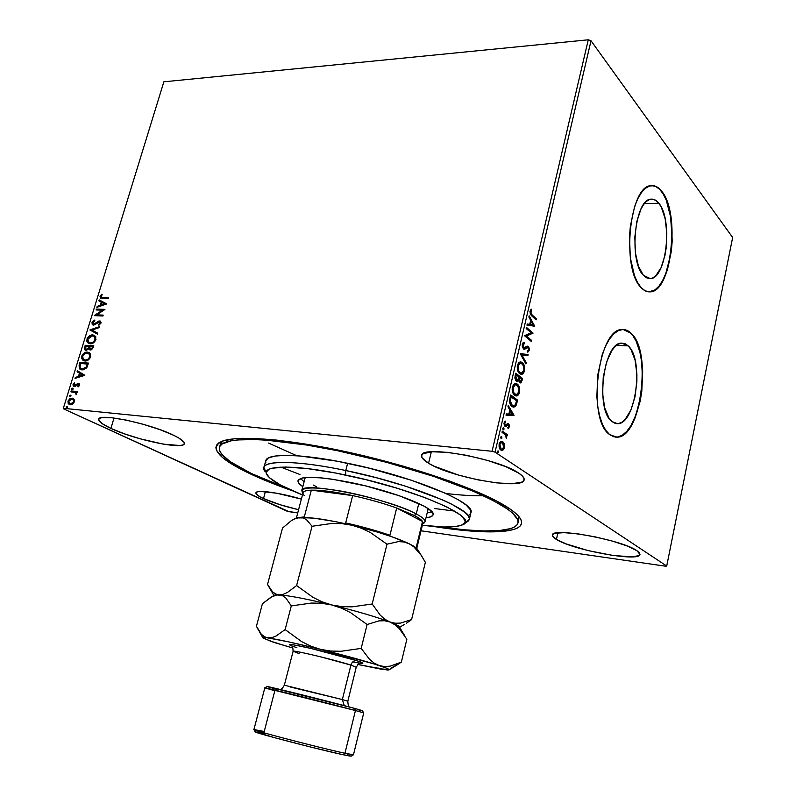 <?xml version="1.0" encoding="UTF-8"?>
<svg xmlns="http://www.w3.org/2000/svg" width="796" height="796" viewBox="0 0 796 796"><rect width="100%" height="100%" fill="white"/><g stroke="black" fill="none" stroke-linecap="round" stroke-linejoin="round"><path stroke-width="1.19" d="M518.057 521.111L518.405 516.017L518.763 519.47L517.997 522.882C515.858 532.474 483.192 533.191 439.909 526.843L464.217 529.768L483.48 530.952L499.172 530.594L510.544 528.614L514.405 527.012L516.922 524.992L518.047 522.574L517.718 519.758L512.505 513.012L507.589 509.132L493.152 500.515L472.914 491.072L433.322 476.287L386.349 462.267L337.375 450.685L337.574 449.919L337.375 450.685C383.354 460.148 433.313 474.874 467.759 488.923C502.535 503.619 519.281 514.932 517.987 522.892M248.66 473.093L249.337 472.525L248.66 473.093L257.755 477.262L292.53 490.814C275.715 484.923 261.098 479.013 248.66 473.093C218.532 458.615 209.497 448.058 221.567 441.432C236.76 434.915 288.759 438.855 351.623 452.954C414.447 467.003 477.461 489.003 504.475 505.41C511.42 509.589 516.246 513.35 518.972 516.684C532.783 533.449 490.863 535.808 433.064 526.375L455.183 529.479L476.436 531.449L502.007 531.529L513.718 529.539L517.708 527.917L520.345 525.867L521.549 523.4L521.261 520.534L519.44 517.271L516.037 513.649L511.052 509.679L496.356 500.873L486.724 496.107L449.74 481.082L403.562 466.237L370.17 457.322L320.549 446.596L276.62 440.079L242.999 438.298L234.621 438.745L222.462 441.084L218.721 442.934L216.532 445.173L215.865 447.79L216.671 450.725L222.462 457.441L233.347 464.993L248.66 473.093M628.223 345.882C644.481 359.762 635.556 424.885 617.457 423.671L611.975 421.572L609.099 418.298L604.662 407.761L602.592 393.304L603.249 377.214L606.532 362.13L611.905 350.469L615.099 346.529L618.462 344.051L621.855 343.126L625.149 343.743L628.223 345.882L630.969 349.424L635.069 360.1L636.899 374.12L636.88 381.752L634.979 396.915L630.86 410.139L625.079 419.512L621.815 422.278L618.462 423.581L615.129 423.343L611.975 421.572C594.97 410.03 603.547 341.753 621.756 343.126L628.223 345.882L616.442 345.355L628.223 345.882M658.859 203.269C673.108 219.487 666.401 278.859 650.312 278.63L643.387 275.297L638.452 266.292L635.417 252.909L634.81 237.238L636.75 221.805L640.929 209.129L643.646 204.482L646.631 201.219L649.775 199.438L652.939 199.209L656.003 200.512L658.859 203.269L661.396 207.358L665.167 218.84L666.819 233.188L666.123 248.322L664.929 255.506L661.028 267.834L655.606 275.973L652.551 278.043L649.417 278.64L646.322 277.724L643.387 275.297C628.532 261.197 634.81 198.861 651.048 199.159C653.854 198.871 656.461 200.234 658.859 203.269L644.342 203.567L658.859 203.269M649.108 291.883L649.795 291.853C671.287 292.132 680.321 213.467 661.416 191.348L661.774 191.339C680.66 213.457 671.625 292.142 650.153 291.863C646.989 292.102 643.974 290.669 641.108 287.575L645.049 290.739L649.188 291.883L653.357 291.008L657.416 288.182L661.207 283.535L664.6 277.257L667.476 269.615L671.336 251.337L672.182 241.357L671.555 221.437L667.943 203.905L665.128 196.861L661.774 191.339L657.974 187.577L653.884 185.757L649.655 185.985L645.437 188.284L641.417 192.612L637.755 198.811L634.601 206.652L630.382 225.945L629.487 236.601L630.323 257.695L634.442 275.625L637.526 282.48L641.108 287.575C621.129 269.237 629.387 185.259 651.138 185.667C654.969 185.249 658.511 187.14 661.774 191.339L661.416 191.348C658.471 187.538 655.257 185.627 651.795 185.607L655.606 186.423L659.566 189.229L663.168 193.896L666.262 200.214L670.58 216.731L671.973 236.303L670.282 256.173L665.764 273.585L662.61 280.58L659.008 286.062L655.068 289.824L649.108 291.883M615.447 437.123L616.303 437.143C640.491 438.715 652.461 352.409 630.92 333.355L631.268 333.375C652.81 352.419 640.84 438.755 616.651 437.173L609.557 434.507L613.796 436.795L618.243 437.014L622.721 435.193L627.059 431.452L631.099 425.94L634.711 418.895L640.143 401.313L641.795 391.403L642.69 371.095L640.302 352.459L637.944 344.618L634.9 338.171L631.268 333.375L627.188 330.44L622.79 329.514L618.243 330.678L613.726 333.922L609.428 339.146L605.527 346.18L602.184 354.747L597.736 375.065L596.861 396.736L597.836 406.945L599.687 416.159L602.343 424.009L605.686 430.198L609.557 434.507C586.682 419.641 598.045 327.673 622.402 329.534C625.576 329.365 628.532 330.639 631.268 333.375L623.208 329.514L628.92 331.653L632.8 335.534L636.153 341.185L639.954 352.439L641.556 361.374L642.432 376.1L640.72 396.388L635.964 414.845L630.75 425.91L626.711 431.422L622.372 435.163L617.895 436.984L615.447 437.123M110.913 428.417L114.017 418L110.913 428.417L124.335 433.79L140.166 438.805L163.508 444.168L179.966 445.511L182.881 444.924L184.254 443.83L184.015 442.258L178.652 437.919L173.687 435.303C181.18 438.964 184.722 441.76 184.314 443.68C183.796 450.088 134.892 439.82 110.913 428.417C102.465 424.487 98.415 421.452 98.744 419.293C98.475 412.676 150.643 423.721 173.687 435.303L160.056 429.681L143.35 424.318L126.315 420.109L111.788 417.751L102.107 417.601L99.57 418.358L98.694 419.621L101.858 423.442L110.913 428.417M556.434 539.449L557.887 532.813L556.434 539.449L566.175 543.917L588.174 550.603L612.731 555.439L632.193 556.882L638.989 555.608L639.994 554.324L639.307 552.663L636.899 550.673L639.984 554.444C639.815 562.374 572.871 550.116 556.434 539.449C553.558 537.718 552.225 536.265 552.444 535.081C551.13 526.952 621.994 539.797 636.899 550.673L627.328 546.046L612.671 541.18L595.328 536.892L578.165 533.887L564.006 532.643L555.031 533.31L552.912 534.315L552.454 535.718L556.434 539.449M428.556 463.242L431.342 451.81L428.556 463.242L434.278 466.257L458.586 475.093L477.769 479.819L496.326 482.854L511.659 483.729L521.47 482.257L523.748 480.665L524.076 478.565L522.395 476.028L518.743 473.132C522.723 475.779 524.514 478.008 524.136 479.829C523.28 490.475 451.103 477.63 428.556 463.242C423.532 460.227 421.223 457.66 421.631 455.551C420.756 444.636 498.147 458.337 518.743 473.132L506.017 466.764L487.799 460.506L467.083 455.402L447.392 452.337L431.969 451.77L423.164 453.71L421.641 455.511L422.079 457.77L428.556 463.242M263.506 498.575L265.376 491.649L263.506 498.575L280.391 504.813L298.58 509.709C284.431 506.385 272.739 502.674 263.506 498.575C258.212 496.127 255.685 494.226 255.914 492.883C256.033 489.45 279.515 492.575 301.366 499.112L276.64 493.202L260.74 491.47L257.765 491.759L256.163 492.465L255.984 493.55L259.735 496.674L263.506 498.575M483.5 495.769C472.774 495.948 460.257 495.192 445.949 493.48M296.838 455.75L268.58 443.074M454.606 511.072L434.268 508.505M299.963 474.525L280.859 467.113L299.963 474.525M288.878 511.669L297.724 512.942L286.928 511.122L63.401 408.766L288.878 511.669M421.024 530.793L665.675 566.215L421.024 530.793M63.352 408.298L163.867 81.809L588.274 39.8L492.067 451.282L63.352 408.298L492.067 451.282L495.042 452.158L591.01 40.765L732.648 237.497L666.71 566.046L495.042 452.158L666.71 566.046L665.675 566.215L666.71 566.046L732.648 237.497L591.01 40.765L495.042 452.158L492.067 451.282L588.274 39.8L591.01 40.765L588.274 39.8L163.867 81.809L63.352 408.298M74.127 399.234L72.177 398.149L69.809 398.756L67.939 401.164L68.267 403.771L70.436 404.796L72.924 403.92L74.575 401.045L73.312 398.488L72.177 398.149L67.939 401.164L69.063 404.467L72.635 404.119L74.416 401.781L74.127 399.234M71.192 390.955L70.914 391.861L75.501 392.567L75.839 394.179L76.625 394.358L76.247 392.338L77.172 392.418L77.451 391.513L71.192 390.955L77.391 391.702L71.192 390.955L70.914 391.861L75.461 392.537L76.376 394.667L76.247 392.338L77.172 392.418L77.451 391.513L71.192 390.955M79.471 385.274L79.321 383.921L78.098 383.423L74.177 385.612L74.456 382.786L72.953 384.995L74.267 386.617L77.958 384.329L78.724 385.065L77.67 386.368L78.048 386.936L79.222 385.801L78.983 383.612L78.356 383.423L74.177 385.612L74.456 382.786L73.043 384.567L73.62 386.428L75.322 386.398L78.108 384.329L78.685 385.264L77.67 386.368L78.048 386.936L79.471 385.274M79.122 365.165L79.341 368.717L80.834 369.712L83.152 369.881L86.585 367.941L88.535 363.075L79.948 362.469L79.122 365.165L79.62 365.414L80.446 362.727L79.948 362.469L79.122 365.165L80.127 369.404L81.928 369.921L86.834 367.593L88.535 363.075L79.948 362.469L88.465 363.294L80.446 362.727L79.62 365.414L79.122 365.165M85.232 345.305L84.426 349.185L86.107 350.479L88.863 348.787L89.858 349.902L91.679 349.713L93.809 345.822L85.232 345.305L93.739 346.041L85.232 345.305L84.515 347.603L85.182 350.21L86.107 350.479L88.863 348.787L90.356 349.991L93.311 347.454L93.809 345.822L85.232 345.305M89.978 329.852L97.391 334.121L97.689 333.156L92.018 330.032L99.401 327.554L99.689 326.589L89.978 329.852L99.55 327.066L89.978 329.852L97.391 334.121L97.689 333.156L92.018 330.032L99.401 327.554L99.689 326.589L89.978 329.852M96.097 309.952L102.475 310.191L94.346 315.644L102.933 316.002L103.201 315.116L96.794 314.858L104.953 309.395L96.366 309.077L96.097 309.952L102.475 310.191L94.406 315.445L102.933 316.002L103.201 315.116L96.794 314.858L104.953 309.395L96.366 309.077L96.097 309.952M102.764 297.674L100.873 296.828L102.216 294.739L101.689 294.271L100.047 296.381L100.575 298.261L108.216 298.719L108.485 297.843L101.231 297.425L100.923 296.401L102.216 294.739L101.689 294.271L100.047 296.381L100.475 298.202L108.216 298.719L108.485 297.843L102.764 297.674M106.654 303.833L99.182 299.913L98.893 300.858L101.271 302.122L100.296 305.306L97.192 306.38L96.903 307.336L106.614 303.982L99.182 299.913L98.893 300.858L101.271 302.122L100.296 305.306L97.192 306.38L96.903 307.336L106.654 303.833M91.988 322.589L92.217 324.42L93.769 325.106L99.749 321.882L100.117 323.007L98.545 324.499L98.863 325.206L101.102 322.529L100.276 321.067L98.903 320.997L93.699 324.221L92.843 322.738L94.863 320.838L94.644 320.101L92.764 321.295L91.988 322.589L92.475 322.858L94.774 320.529L92.475 322.858L91.988 322.589L92.654 324.838L93.56 325.106L99.838 321.932L100.117 323.007L98.545 324.499L98.863 325.206L101.002 323.057L100.475 321.176L98.167 321.315L93.848 324.231L92.883 322.569L94.863 320.838L94.644 320.101L91.988 322.589M92.734 334.927L89.47 335.842L87.331 338.101L86.744 341.096L88.605 343.454L91.679 343.633L95.53 340.579L95.809 336.768L92.734 334.927L94.684 335.514L92.734 334.927C90.306 334.758 88.366 336.161 86.903 339.116L88.217 343.245L90.057 343.782C92.515 343.981 94.485 342.569 95.958 339.554L94.684 335.514L92.734 334.927M87.47 352.081L84.217 352.966L82.068 355.225L81.481 358.24L83.321 360.638L86.396 360.847L90.266 357.812L90.545 353.961L87.47 352.081L89.341 352.638L87.47 352.081C85.043 351.882 83.102 353.275 81.64 356.24L83.003 360.469L84.784 360.986C87.242 361.215 89.212 359.812 90.684 356.777L89.331 352.638L87.47 352.081M84.824 375.195L77.391 370.797L77.093 371.772L79.461 373.175L78.456 376.448L75.351 377.423L75.053 378.399L84.784 375.344L77.391 370.797L77.093 371.772L79.461 373.175L78.456 376.448L75.351 377.423L75.053 378.399L84.824 375.195M72.665 388.169L71.799 388.687L71.978 389.602L73.083 389.144L72.665 388.169L71.73 388.856L71.958 389.592L73.152 388.975L72.665 388.169M70.914 395.244L69.61 395.751L70.177 396.567L69.61 395.751L70.088 396.567L71.033 395.881L70.794 395.134L69.68 395.582L70.347 396.547L70.924 395.244M67.083 406.348L66.138 407.025L66.496 407.831L67.561 407.174L67.083 406.348L66.138 407.025L66.386 407.781L67.561 407.174L67.083 406.348M504.365 444.009L502.007 441.302L500.823 441.491L499.46 443.133L499.341 447.859L500.415 449.69L501.868 450.436L504.226 448.546L504.365 444.009L503.579 443.939L503.778 444.715L503.579 443.939L504.365 444.009L502.803 441.661L501.639 441.273L499.182 444.059C498.833 447.103 499.39 449.103 500.853 450.058L502.943 450.168L504.495 447.66L504.365 444.009M502.296 431.134L502.027 432.278L505.768 435.293L506.385 438.616L506.385 435.312L507.132 435.83L507.4 434.696L502.296 431.134L502.027 432.278L505.46 434.875L506.385 438.616L506.385 435.312L507.132 435.83L507.4 434.696L502.296 431.134M509.311 426.895L509.251 424.935L508.276 423.671L505.798 425.313L504.982 424.955L504.754 423.263L505.649 422.089L505.142 421.193L503.997 423.512L504.535 425.9L505.888 426.586L508.246 424.945L508.714 426.268L507.798 427.601L508.087 428.566L509.311 426.895L508.564 426.825L509.311 426.895L508.485 423.79L507.619 423.591L505.251 425.243L504.754 423.263L505.649 422.089L505.331 421.094L504.097 422.945L505.012 426.397L505.888 426.586L507.928 424.845L508.674 426.527L507.798 427.601L508.087 428.566L509.311 426.895M509.928 398.368L509.569 401.731L510.584 404.945L512.962 407.045L515.062 406.766L516.335 404.875L517.559 400.119L510.724 394.955L509.928 398.368C509.271 402.478 509.957 405.184 511.977 406.497L513.838 407.194L516.007 405.612L517.559 400.119L510.724 394.955L509.928 398.368M515.788 373.195L514.922 377.692L515.599 380.329L517.42 381.334L518.514 380.13L519.44 382.448L521.052 382.757L522.564 378.548L515.788 373.195L515.112 376.11L516.246 381.065L517.131 381.384L518.514 380.13L519.639 382.617L520.514 382.936L522.564 378.548L515.788 373.195M520.345 353.633L525.937 363.941L526.216 362.737L521.947 355.066L527.838 355.752L528.116 354.558L520.295 353.822L525.937 363.941L526.216 362.737L521.947 355.066L527.838 355.752L528.116 354.558L520.345 353.633M526.196 328.499L531.141 332.768L524.524 335.683L531.171 341.355L531.43 340.25L526.484 336.031L533.071 333.126L526.455 327.395L526.196 328.499L531.141 332.768L524.524 335.683L531.171 341.355L531.43 340.25L526.484 336.031L533.071 333.126L526.455 327.395L526.196 328.499M532.046 314.868L530.693 312.977L531.778 310.231L531.4 309.216L530.007 311.226L530.325 314.311L536.156 319.833L536.404 318.748L531.27 314.838L536.404 318.748L532.046 314.868L530.693 311.823L531.778 310.231L531.4 309.216L530.007 311.226L531.718 315.903L536.156 319.833L536.404 318.748L535.509 319.266L531.27 314.838L532.046 314.868M534.683 326.201L529.151 315.823L528.862 317.027L530.653 320.36L529.718 324.38L527.25 323.982L526.962 325.186L534.683 326.201L533.887 326.27L534.683 326.201L529.151 315.823L528.862 317.027L530.653 320.36L529.718 324.38L527.25 323.982L526.962 325.186L534.683 326.201M522.305 344.32L522.385 347.116L523.738 349.106L525.121 349.026L527.37 347.374L528.275 347.693L528.584 349.862L527.33 350.907L527.539 352.111L528.544 351.663L529.42 349.046L528.614 346.678L527.211 346.131L523.858 347.912L522.942 345.205L523.33 344.111L524.654 343.504L524.524 342.32L522.982 342.907L522.305 344.32L523.42 348.887L524.425 349.235L528.126 347.544L528.634 349.693L527.33 350.907L527.539 352.111L529.31 350.28L528.355 346.419L527.211 346.131L524.256 348.001L523.012 344.817L524.654 343.504L524.524 342.32L522.305 344.32M522.266 362.488L520.315 361.792L518.345 363.036L517.211 367.981L519.121 373.095L520.992 374.309L522.355 374.16L523.639 373.055L524.673 370.18L523.808 364.508L521.489 362.449L523.818 366.837L521.489 362.449L522.266 362.488L520.405 361.782L517.43 365.235C517.002 369.374 517.758 372.18 519.708 373.652L521.549 374.359L524.544 370.846C524.952 366.757 524.196 363.971 522.266 362.488M517.251 384.06L515.291 383.413L513.301 384.717L512.156 389.702L514.087 394.766L515.977 395.93L517.35 395.741L518.654 394.597L519.698 391.682L518.813 386.04L516.475 384.01L518.902 388.756L516.475 384.01L517.251 384.06L515.45 383.393L512.375 386.936C511.947 391.095 512.714 393.881 514.684 395.304L516.455 395.96L519.569 392.358C519.977 388.259 519.201 385.493 517.251 384.06M514.057 415.283L508.256 405.512L507.967 406.746L509.838 409.89L508.883 414.029L506.296 413.93L506.007 415.164L514.057 415.283L513.231 415.403L514.057 415.283L508.256 405.512L507.967 406.746L509.838 409.89L508.883 414.029L506.296 413.93L506.007 415.164L514.057 415.283M503.629 427.86L502.793 428.626L503.4 429.85L503.967 428.367L503.37 427.77L502.823 428.397L503.44 429.85L503.629 427.86M501.589 436.626L500.744 437.392L501.361 438.616L501.928 437.123L501.341 436.536L500.784 437.173L501.4 438.616L501.589 436.626M498.256 450.964L497.4 451.76L498.017 452.964L498.585 451.461L498.007 450.884L497.44 451.531L498.047 452.964L498.256 450.964M219.477 447.362C221.049 436.407 269.187 436.536 337.375 450.685L306.46 445.004L266.531 440.158L255.556 439.571L237.735 439.929L231.029 440.835L222.154 443.999L219.985 446.178L219.308 448.725L220.064 451.591L222.213 454.745L230.402 461.75L251.257 473.451L286.281 487.968C245.198 472.973 216.801 456.805 219.477 447.362L220.422 443.979L222.392 441.113L220.273 445.76M530.813 309.684L531.778 310.231L531.002 310.211L530.176 311.166L530.952 311.186L529.917 311.803L530.693 311.823L529.917 311.803L530.813 309.684M527.221 324.072L529.718 324.38L527.221 324.072M528.912 316.818L533.907 326.171L528.912 316.818M530.444 321.405L529.728 324.47L533.081 324.907L529.728 324.47L533.081 324.907L530.504 324.499L531.221 321.435L530.444 321.405L529.728 324.47L530.504 324.499L531.221 321.435L533.081 324.907L531.221 321.435L530.444 321.405M526.325 327.932L533.071 333.126L525.708 336.002L531.43 340.25L530.524 340.797L530.653 340.22L525.708 336.002L532.305 333.096L526.325 327.932M523.798 343.474L523.768 342.419L523.877 343.464L524.654 343.504L522.186 345.026L523.659 343.484M524.096 347.991L522.305 346.767L523.649 347.942M527.201 346.141L528.355 346.419L527.579 346.379L528.544 348.17L527.191 346.141M528.624 349.733L529.31 350.28L528.534 350.24L527.489 351.812L528.624 349.733M526.852 347.295L523.887 349.165M524.683 348.777L526.723 347.305M520.325 353.683L528.116 354.558L527.34 354.519L527.071 355.663L527.34 354.519L520.325 353.683M521.171 355.026L521.947 355.066L521.171 355.026L525.45 362.697L526.216 362.737L525.39 362.946L521.171 355.026M523.907 370.04L523.768 370.797L524.544 370.846L523.768 370.797L520.932 374.299L522.863 373.016L523.907 370.04M520.256 361.792L521.489 362.449L520.256 361.792M519.191 372.488L519.967 372.538C518.395 371.364 517.788 369.105 518.136 365.752L520.504 363.026L522.007 363.603C523.559 364.787 524.176 367.036 523.848 370.339L521.48 373.105L519.191 372.488L517.45 369.583L519.191 372.488L521.072 373.075M517.251 366.309L518.096 363.971L520.096 363.006L517.251 366.309M518.136 365.752L517.36 365.712L518.136 365.752L518.883 364.021L520.455 363.026L522.922 364.628L524.007 369.254L522.395 372.787L520.992 373.065L519.052 371.513L518.037 368.737L518.136 365.752M520.285 382.707L521.788 378.498L515.679 373.672L522.564 378.548L521.788 378.498L521.31 380.548L522.086 380.597L521.31 380.548L519.997 382.836M517.5 380.508L518.514 380.13L517.231 380.856M516.614 380.02L515.599 379.782L514.982 378.508L515.728 379.901L516.922 380.15L515.728 379.901L516.505 379.951L515.927 376.15L515.151 376.1L515.45 374.816L514.932 377.324L516.226 374.866L518.753 376.866L518.126 379.145L516.505 379.951L515.679 377.881L516.226 374.866L518.753 376.866L517.967 379.473L516.922 380.15M519.111 381.443L518.624 380.826L520.285 381.692L519.111 381.443L519.888 381.493L518.674 377.364L518.375 380.08L518.544 377.931L519.45 377.413L521.609 379.115L520.405 381.702L519.888 381.493L519.091 379.602L519.45 377.413L521.609 379.115L520.295 381.692M515.888 395.891L517.878 394.547L518.932 391.503L518.793 392.299L519.569 392.358L518.793 392.299L515.838 395.901M515.31 383.403L516.475 384.01L515.31 383.403M512.306 390.856L514.166 394.129L514.942 394.179C513.35 393.045 512.733 390.796 513.092 387.443L515.539 384.637L517.002 385.184C518.564 386.329 519.191 388.557 518.863 391.871L516.405 394.707L513.927 393.92L512.306 390.866M512.176 388.12L513.062 385.632L515.141 384.617L512.176 388.12M514.166 394.129L515.977 394.677L513.619 392.488L513.092 387.443L512.316 387.383L513.092 387.443L514.345 385.135L515.967 384.677L518.305 386.876L519.042 390.219L518.106 393.622L515.977 394.677M510.614 395.403L517.559 400.119L516.793 400.07L516.276 402.269L517.052 402.328L516.276 402.269L515.231 405.552L516.007 405.612L513.758 406.995L515.4 405.204L516.793 400.07L510.614 395.403M512.684 405.851L510.674 404.547L509.679 402.269L510.385 396.557L516.604 400.716L515.5 404.537L513.758 405.93L511.46 405.313L513.34 405.89M512.246 405.373L510.355 400.985L509.569 400.925L511.46 405.313L512.246 405.373L510.405 402.01L510.883 397.831L510.097 397.771L509.569 400.925L510.355 400.985L511.161 396.617L510.385 396.557L510.097 397.771L510.883 397.831L511.161 396.617L516.604 400.716L515.141 405.124L513.888 405.91L512.246 405.373M508.047 406.418L513.281 415.223L508.047 406.418M509.659 410.835L508.923 414L509.699 414.059L508.923 414L509.659 410.835L510.435 410.895L509.659 410.835M512.385 414.169L509.699 414.059L510.435 410.895L512.385 414.169L509.699 414.059L510.435 410.895L512.385 414.169M508.485 426.974L507.918 428.009L508.485 426.974M507.45 424.865L505.161 426.497L507.261 424.785M505.231 426.527L505.888 426.586L505.231 426.527M504.724 421.572L505.649 422.089L504.166 422.686L504.724 421.572M504.047 423.203L504.754 423.263L504.047 423.203M504.326 425.054L505.022 425.253M507.55 423.621L508.485 423.79L507.709 423.721L508.604 425.462L507.55 423.621M503.022 427.959L503.211 429.153L503.997 429.223L503.012 429.591L503.022 427.959M502.196 431.541L507.4 434.696L506.614 434.626L506.445 435.352L506.614 434.626L502.196 431.541M505.739 435.253L506.385 435.312L505.739 435.253M506.017 437.8L506.763 437.87L506.017 437.8M500.983 436.725L501.172 437.909L501.958 437.979L500.973 438.357L500.983 436.725M501.44 449.113L500.336 448.825L501.122 448.904L499.868 447.014L499.808 444.486L499.102 444.417L501.818 442.506L503.4 443.78L503.938 446.864L502.037 449.213L501.122 448.904L499.808 444.486L501.609 442.496L502.535 442.805L503.769 447.591L504.495 447.66L501.838 449.203L500.167 448.705L499.112 447.014L500.336 448.825L501.749 449.183M503.599 448.009L502.157 450.088L502.943 450.168L501.43 450.347L503.599 448.009M501.44 441.292L502.803 441.661L502.027 441.581L503.579 443.939L501.44 441.292M501.371 442.516L499.291 443.641L501.142 442.447M497.659 451.073L497.838 452.237L498.614 452.317L497.619 452.705L497.659 451.073M100.803 298.351L100.047 296.381L100.525 296.659L102.087 294.62L100.525 296.659L100.803 298.351M101.55 297.565L103.241 297.953L101.948 297.813M97.54 307.117L97.192 306.38L100.784 305.584L100.296 305.306L100.784 305.584L101.759 302.39L101.271 302.122L101.759 302.39L100.784 305.584L97.54 307.117M99.381 301.117L99.182 299.913L106.654 303.853L99.669 300.191L99.381 301.117M101.779 305.236L105.032 304.112L101.779 305.236L105.032 304.112L101.291 304.967L102.037 302.52L104.555 303.833L102.037 302.52L101.291 304.967L101.779 305.236M96.654 309.972L96.366 309.077L104.803 309.644L96.853 309.355L96.654 309.972M97.271 315.126L103.132 315.365L97.271 315.126M94.963 315.674L102.963 310.47L102.475 310.191L102.963 310.47L94.963 315.674M94.336 324.499L93.62 324.211L95.261 324.241L94.774 323.982L98.654 321.584L98.167 321.315L100.614 321.276M100.515 322.39L100.495 323.554L99.152 325.047L98.545 324.499L100.604 323.275L100.007 322.082M93.013 325.017L92.475 322.858L92.704 324.688M100.445 321.226L98.833 321.485L94.555 324.489M97.391 334.111L89.938 330.002L97.391 334.111M88.664 343.484L87.401 339.375C88.853 336.419 90.794 335.026 93.222 335.186L89.968 336.101L87.819 338.36L87.242 341.355L88.664 343.484M94.873 336.808L95.699 338.579L95.202 340.618L93.072 342.668L90.814 343.156M90.515 343.126L90.824 343.156C92.774 343.315 94.346 342.19 95.55 339.802L95.062 339.544C93.858 341.932 92.286 343.056 90.326 342.897L88.814 342.449L87.789 339.136L92.465 335.812L94.008 336.26L95.55 339.802L94.008 336.26M89.878 349.902L88.863 348.787L89.878 349.902M85.55 350.379L84.515 347.603L85.013 347.862L85.719 345.564L84.844 348.748L85.55 350.379M86.147 349.553L86.873 349.842L88.834 348.548L88.346 348.29L88.834 348.548L89.371 347.146L88.883 346.887L88.346 348.29L86.386 349.593L85.819 349.424L85.829 346.24L89.013 346.439L89.51 346.688L89.013 346.439L89.51 346.688L88.834 348.548L87.132 349.842M90.356 349.066L91.112 349.354L90.615 349.096L92.863 347.832L90.018 348.927L89.898 346.489L92.654 346.658L92.674 348.33L91.361 349.354M92.376 347.573L91.132 349.046L89.64 348.499L89.898 346.489L92.654 346.658L92.376 347.573M83.471 360.697L82.137 356.499C83.6 353.533 85.54 352.14 87.968 352.329L84.704 353.215L82.555 355.484L81.978 358.489L83.471 360.697M89.381 353.792L90.386 355.414L89.928 357.832L88.187 359.663L85.54 360.349M85.242 360.309L85.55 360.349C87.5 360.528 89.082 359.414 90.286 357.006L89.789 356.757C88.585 359.155 87.003 360.27 85.053 360.1L83.6 359.663L82.525 356.27C83.709 353.902 85.262 352.807 87.202 352.966L88.694 353.404L90.286 357.006L88.694 353.404M80.585 369.623L79.62 365.414L79.321 367.881L80.585 369.623M83.361 369.274L86.655 367.304L86.167 367.055L86.655 367.304L87.689 364.747L87.192 364.498L87.868 364.16L87.371 363.911L86.167 367.055L82.207 369.026L80.764 368.618L79.739 366.787L80.555 363.424L87.868 364.16L86.247 367.861L83.699 369.245M75.69 378.2L75.351 377.423L78.963 376.687L78.456 376.448L78.963 376.687L79.958 373.423L77.093 371.772L77.59 372.011L77.879 371.085L77.59 372.011L79.958 373.423L78.963 376.687L75.69 378.2M83.222 375.344L80.227 373.623L83.222 375.344L79.461 376.13L83.222 375.344L79.461 376.13L80.227 373.623L83.222 375.344M78.824 384.617L79.212 385.413L78.277 386.766L77.67 386.368L79.182 385.513L78.605 384.567M73.968 386.567L73.043 384.567L73.55 384.806L74.744 383.175L73.491 385.025L73.968 386.567M74.506 385.712L75.67 385.791L75.172 385.553L76.615 384.886L76.108 384.647L78.356 383.423L79.122 383.712L77.64 383.961L75.172 385.951M74.844 385.921L74.267 385.652M72.287 389.662L71.73 388.856L73.093 388.408L72.287 389.662M75.998 392.796L76.486 394.547L75.481 392.557M71.471 391.911L71.69 391.194L71.471 391.911M70.108 395.99L70.963 395.304L70.108 395.99M69.471 404.647L67.939 401.164L72.177 398.149L73.391 398.537M73.252 398.488L69.839 399.323L68.585 401.015L68.337 403.094M68.476 403.512L69.361 404.567M70.914 404.109L70.038 403.851L70.914 404.109L74.157 401.94L72.705 403.691L70.914 404.109M73.192 399.502L74.157 401.94L70.416 403.88L69.541 403.612L68.705 401.234L71.889 399.055L72.784 399.313L74.157 401.94L73.053 399.443M66.715 407.86L66.138 407.025L67.491 406.577L66.715 407.86M90.326 342.897L87.868 341.394L88.127 338.33L91.182 335.942L93.639 336.071L95.082 337.653L94.714 340.36L92.585 342.409L90.326 342.897M88.883 346.887L87.431 349.295L85.381 348.917L85.829 346.24L88.883 346.887M85.053 360.1L82.595 358.548L82.864 355.464L85.918 353.086L88.376 353.235L89.809 354.857L89.64 357.175L87.689 359.414L85.053 360.1M87.371 363.911L86.167 367.055L84.764 368.439L81.978 369.006L79.978 367.792L80.555 363.424L87.371 363.911M79.461 376.13L80.227 373.623L82.724 375.105L79.461 376.13M70.416 403.88L68.993 403.164L68.944 400.677L70.575 399.254L72.685 399.264L73.72 400.597L73.411 402.269L70.416 403.88M266.342 472.973L263.914 467.511C264.998 460.018 299.127 460.695 345.782 470.526L345.583 475.033C417.373 489.659 482.137 518.843 462.148 524.952C455.501 527.589 442.238 527.698 422.368 525.251L444.118 526.992L454.227 526.703L461.232 525.32L464.764 522.853L465.113 521.231L462.904 517.241L460.307 514.913L446.695 506.823L425.124 497.669L397.463 488.326L366.478 479.809L335.444 473.003L307.614 468.625L285.754 467.033L271.725 468.267L268.958 469.262L266.371 472.048L266.531 473.789L269.645 477.879L280.729 485.162L302.48 494.913C283.834 487.61 272.212 481.212 267.625 475.729C258.302 465.063 292.46 463.75 345.583 475.033L345.782 470.526C290.679 458.874 255.436 460.456 265.187 471.63M352.24 482.834C394.388 491.49 436.407 508.485 433.094 514.763C432.646 516.365 430.278 517.39 425.979 517.838L430.925 516.763L433.024 515.002L433.104 513.858L429.382 509.49L423.651 505.928L399.393 495.779L366.12 486.008L332.728 479.291L321.405 477.889L308.102 477.341L302.162 478.008L298.072 480.436L298.619 482.874L302.818 486.674C299.256 484.237 297.654 482.207 298.032 480.585C301.206 475.61 319.286 476.366 352.24 482.834M427.183 512.863L431.959 511.808L427.183 512.863M466.237 522.504L468.754 520.674L469.361 518.295L467.988 515.42L464.595 512.087L451.829 504.246L442.626 499.908L405.781 486.256L376.219 477.7L345.782 470.526C410.786 483.749 474.675 510.017 469.322 519.49L470.914 512.684C476.336 502.913 412.597 476.386 347.653 463.272L345.782 470.526L347.653 463.272C301.037 453.511 266.889 453.063 265.745 460.775L263.914 467.511M469.322 519.49L464.585 523.131M470.914 512.714L470.406 509.778L466.157 505.042L457.839 499.49L445.631 493.341L411.442 480.267L369.294 468.197L337.136 461.202L299.973 455.989L285.694 455.362L275.048 456.048L268.342 457.989L265.745 460.785M265.685 461.033L265.854 462.914M469.192 515.022L470.585 513.539M300.43 478.525L304.122 481.719L300.43 478.525M316.569 486.754L313.405 485.092M428.168 508.624L427.601 509.35M304.271 495.57L303.724 494.943C301.604 492.087 304.132 490.495 311.326 490.157C320.798 489.928 334.579 491.739 352.668 495.59C368.608 499.102 383.284 503.241 396.687 508.017L414.318 515.47L416.258 513.937C401.701 506.206 368.667 496.097 341.434 491.162C312.5 486.396 299.525 486.973 302.49 492.883L302.848 493.48M302.888 493.351L301.774 490.635C300.182 480.585 388.398 498.246 416.258 513.937L418.805 503.5L416.258 513.937C422.517 517.271 425.432 519.897 425.014 521.828L422.746 523.678M296.391 517.977L303.037 492.794C303.465 491.241 306.231 490.366 311.326 490.157L304.321 516.873L297.425 517.748L304.321 516.873L311.326 490.157L352.668 495.59L323.634 490.734L311.326 490.157L352.668 495.59L345.683 522.932C361.683 526.514 376.438 530.633 389.95 535.26L396.687 508.017L422.507 521.47L419.701 518.723L414.318 515.47L396.687 508.017L422.507 521.47L416.099 547.867L422.507 521.47C421.492 519.808 418.756 517.808 414.318 515.47L416.258 513.937C424.706 518.504 427.064 521.678 423.313 523.46L422.716 523.808M416.746 548.434L422.885 523.111L422.507 521.47M396.687 508.017C383.284 503.241 368.608 499.102 352.668 495.59L345.683 522.932C361.683 526.514 376.438 530.633 389.95 535.26L396.687 508.017M253.924 729.554L255.227 731.832C251.198 731.922 318.937 749.613 342.986 754.717L344.947 753.255L353.474 754.767L363.712 712.918L355.454 710.529L354.409 708.321C331.793 702.132 266.769 685.913 267.118 686.53L354.409 708.321L355.454 710.529C331.315 703.982 261.924 686.669 264.809 687.893L253.914 729.574C250.611 729.813 320.32 747.971 344.947 753.255C320.042 747.912 249.665 729.564 253.924 729.554L264.232 731.494L274.819 690.749L264.879 687.883L355.454 710.529L344.947 753.255L355.454 710.529L363.653 712.878L362.329 710.619L354.409 708.321L362.379 710.669M359.901 663.227C359.513 662.63 358.3 663.963 356.24 667.227L350.917 665.088C352.001 661.864 353.931 660.391 356.707 660.65C362.857 662.6 367.951 664.899 352.787 661.874M296.898 647.626L296.311 647.447C288.918 645.188 282.859 642.372 304.51 647.009C327.693 652.123 351.673 658.889 356.707 660.65L362.18 662.69L362.827 663.197L362.061 663.357L359.931 663.148M290.53 687.067L342.35 699.565L344.27 705.624L342.35 699.565L347.822 701.246L342.35 699.565L350.917 665.088C335.514 660.063 291.694 649.586 293.117 651.247L299.147 653.606M421.213 555.319L417.353 549.081C416.129 547.588 413.343 545.787 409.005 543.668C395.662 537.419 376.647 531.28 351.961 525.231L361.464 528.255L370.498 532.594L386.985 544.195L372.19 603.985L352.001 606.86L341.842 606.632L331.703 604.95L322.101 601.826L313.017 597.368L296.61 585.558L312.062 526.265L331.932 523.43L341.942 523.629L351.961 525.231C327.454 519.549 309.952 516.972 299.455 517.509L303.137 517.907L306.45 519.639L312.062 526.265L296.61 585.558L287.426 592.473L283.127 594.353L279.098 594.871L275.565 593.945L272.481 591.726L267.546 584.413L282.51 528.066L291.197 520.773L295.406 518.514L299.455 517.509L294.649 518.773L296.619 517.917L303.137 517.907L306.45 519.639L312.062 526.265L331.932 523.43L341.942 523.629L351.961 525.231L361.464 528.255L370.498 532.594L386.985 544.195L398.388 541.598L403.821 541.957L409.005 543.668L413.791 546.782L421.213 555.319L425.353 562.334L411.582 619.596L425.353 562.334L421.9 556.374M295.555 518.256L291.197 520.773L282.51 528.066L267.546 584.413L269.824 588.453M274.083 595.736L274.083 595.736C273.943 594.97 275.615 594.682 279.098 594.871C289.396 595.617 306.928 598.98 331.703 604.95C356.698 611.159 376.1 616.84 389.891 621.994L395.194 623.238L400.617 623.089L411.582 619.596L406.467 623.188L411.582 619.596L400.617 623.089L395.194 623.238L389.891 621.994L384.876 619.268L380.289 615.208L372.19 603.985L386.985 544.195L398.388 541.598L403.821 541.957L409.005 543.668L413.791 546.782M391.264 667.983L401.363 662.113L390.189 666.143L384.657 666.56L379.264 665.585C386.975 668.143 390.189 669.595 388.896 669.963L381.98 669.346L357.862 664.481L387.602 670.023L389.144 669.615L386.349 668.113L374.21 663.973L320.42 649.327L288.52 641.855L267.774 637.904L264.292 636.691L261.257 634.163L256.441 626.233L262.411 603.746L271.924 596.702L277.147 594.94L282.68 595.796L285.903 598.095L291.296 605.915L311.435 603.05L321.564 603.278L331.703 604.95C306.928 598.98 289.396 595.617 279.098 594.871L282.68 595.796L285.903 598.095L291.296 605.915L311.435 603.05L321.564 603.278L331.703 604.95L341.315 608.084L350.449 612.562L367.105 624.522L378.906 620.89L384.538 620.741L389.891 621.994C376.1 616.84 356.698 611.159 331.703 604.95L341.315 608.084L350.449 612.562L367.105 624.522L378.906 620.89L384.538 620.741L389.891 621.994C396.05 624.372 399.244 626.064 399.483 627.079L399.174 626.571C398.189 625.527 395.095 624.004 389.891 621.994L384.876 619.268L380.289 615.208L372.19 603.985L352.001 606.86L341.842 606.632L331.703 604.95L322.101 601.826L313.017 597.368L296.61 585.558L287.426 592.473L283.127 594.353L279.098 594.871L275.565 593.945M293.983 519.161L299.455 517.509L313.883 518.166L335.375 521.609L351.961 525.231L377.025 531.957L391.98 536.803L409.005 543.668L417.363 549.091M279.098 594.871L274.68 595.07L271.924 596.702M403.274 633.586L399.284 628.641L394.856 624.701L389.891 621.994L394.856 624.701L399.284 628.641L406.855 639.258L401.363 662.113L390.189 666.143L384.657 666.56L379.264 665.585L374.14 663.088L369.463 659.247L361.195 648.402L340.867 651.287L330.629 651.038L320.42 649.327C345.593 655.625 365.205 661.048 379.264 665.585L374.14 663.088L369.463 659.247L361.195 648.402L340.867 651.287L330.629 651.038L320.42 649.327L310.758 646.143L301.634 641.606L285.127 629.586L276.003 636.054L271.754 637.676L262.919 637.865L271.247 641.486L292.988 648.063L275.675 642.929L263.088 638.123C262.381 637.467 263.944 637.397 267.774 637.904C277.953 639.387 295.495 643.198 320.42 649.327L310.758 646.143L301.634 641.606L285.127 629.586L276.003 636.054L271.754 637.676L267.774 637.904L264.292 636.691L261.257 634.163M293.346 646.461L292.689 646.233M290.311 645.307L289.644 644.442L294.58 645.029L310.908 648.442L356.707 660.65C353.931 660.391 352.001 661.864 350.917 665.088L342.35 699.565L284.341 685.187C282.48 688.47 281.008 689.873 279.923 689.406M377.831 667.943L381.98 669.346L386.468 669.337L379.851 668.819M272.919 641.865L278.52 643.636M275.127 595.378L270.988 597.199L262.411 603.746L256.441 626.233L258.66 630.581M291.296 605.915L285.127 629.586L291.296 605.915M367.105 624.522L361.195 648.402L367.105 624.522M396.259 665.496L401.363 662.113L406.855 639.258M349.703 707.057C348.688 707.256 348.061 705.316 347.822 701.246L356.24 667.227L350.917 665.088L320.838 656.879C303.206 652.63 293.963 650.76 293.117 651.247L284.341 685.187M347.633 754.777L350.32 756.14L342.986 754.717L311.166 747.175L274.282 737.623L255.337 731.803M256.929 731.982L265.158 733.653M267.148 686.61L276.66 689.326M358.648 709.942L361.394 710.529M353.474 754.747L344.947 753.255L342.986 754.717L351.245 756.13L353.364 754.817M615.945 423.552L617.457 423.671M649.009 278.61L650.312 278.63M524.564 343.504L523.788 343.474M527.569 347.335L526.803 347.295M520.504 363.026L519.728 362.986M515.539 384.637L514.763 384.587M507.928 424.845L507.151 424.775M505.5 425.353L504.823 425.293M501.609 442.496L500.823 442.417M78.396 384.408L78.903 384.657M75.461 392.537L75.958 392.776M72.784 399.313L73.292 399.552M305.236 477.53L301.774 490.635M428.208 508.654L425.014 521.828M264.879 687.883L267.118 686.53M399.612 627.308L404.129 624.562M273.943 595.508L269.794 588.403M399.174 626.571L404.507 635.407M389.184 669.784L395.264 666.063M262.919 637.835L259.287 631.576M293.117 651.247C292.858 647.407 292.421 645.655 291.794 645.994"/></g></svg>

